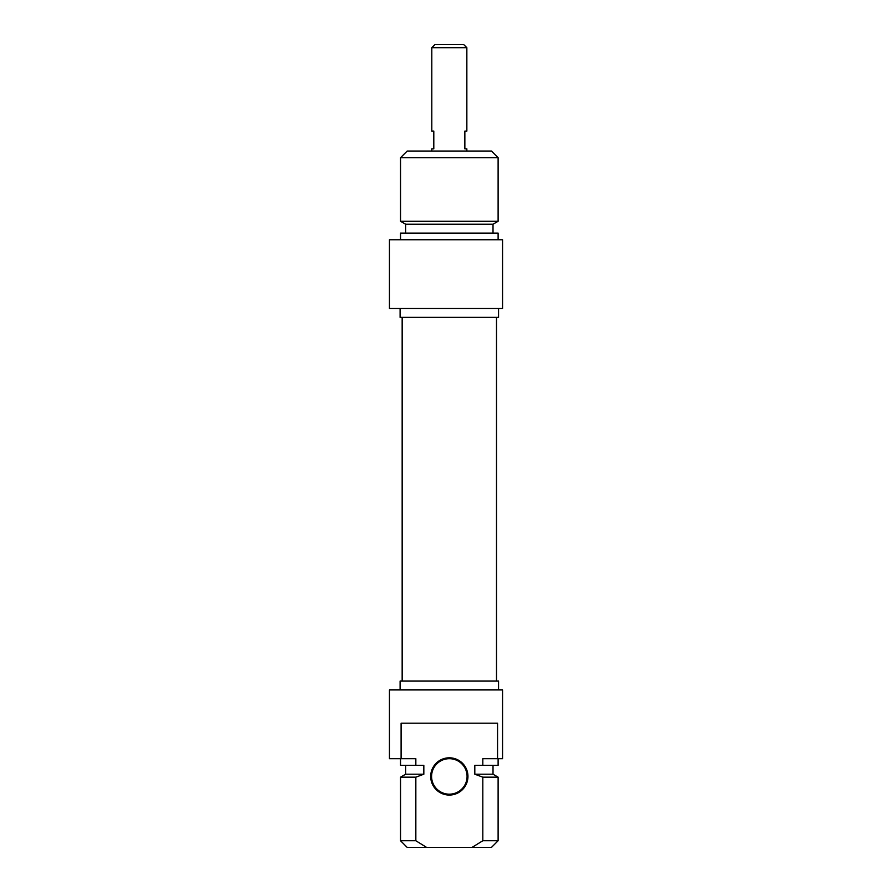 <?xml version="1.0" encoding="UTF-8"?>
<svg xmlns="http://www.w3.org/2000/svg" width="892" height="892" viewBox="0 0 892 892"><rect width="100%" height="100%" fill="white"/><g stroke="black" fill="none" stroke-linecap="round" stroke-linejoin="round"><path stroke-width="1.34" d="M449.323 794.181A17.74 17.74 0 0 1 431.583 776.43A17.74 17.74 0 0 1 449.323 758.691A17.74 17.74 0 0 1 467.073 776.43A17.74 17.74 0 0 1 449.323 794.181M449.323 795.062A18.632 18.632 0 0 0 465.457 767.12A18.632 18.632 0 0 0 433.189 767.12A18.632 18.632 0 0 0 449.323 795.062M401.099 758.691L401.099 723.211L497.558 723.211L497.558 758.691L482.817 758.691L482.817 765.347L474.812 765.347L474.812 774.211L482.817 777.166L482.817 840.743L472.046 847.4L426.599 847.4L415.839 840.743L415.839 777.166L423.834 774.211L423.834 765.347L415.839 765.347L415.839 758.691L389.447 758.691L389.447 689.94L502.553 689.94L502.553 758.691L497.558 758.691M472.046 847.4L491.459 847.4L498.115 840.743L482.817 840.743M482.817 777.166L498.115 777.166L498.115 840.743M474.812 774.211L493.02 774.211L498.115 777.166M482.817 765.347L498.115 765.347L498.115 758.691M415.839 840.743L400.541 840.743L407.187 847.4L426.599 847.4M400.541 840.743L400.541 777.166L415.839 777.166M400.095 689.94L400.095 681.075L498.561 681.075L498.561 689.94M400.541 777.166L405.637 774.211L423.834 774.211M400.541 758.691L400.541 765.347L415.839 765.347M466.851 47.7L463.74 44.6L434.917 44.6L431.806 47.7L466.851 47.7L466.851 131.091L464.855 131.091L464.855 148.83L466.851 148.83L466.851 151.049M431.806 47.7L431.806 131.091L433.802 131.091L433.802 148.83L431.806 148.83L431.806 151.049M498.115 157.706L491.459 151.049L407.187 151.049L400.541 157.706L498.115 157.706L498.115 221.283L400.541 221.283L400.541 157.706M502.553 308.509L502.553 239.758L389.447 239.758L389.447 308.509L502.553 308.509M498.561 308.509L498.561 317.374L400.095 317.374L400.095 308.509M498.115 221.283L493.02 224.226L405.637 224.226L400.541 221.283M493.02 224.226L493.02 233.102M498.115 239.758L498.115 233.102L400.541 233.102L400.541 239.758M493.02 774.211L493.02 765.347M405.637 774.211L405.637 765.347M402.158 317.374L402.158 681.075M496.498 317.374L496.498 681.075M405.637 224.226L405.637 233.102"/></g></svg>
